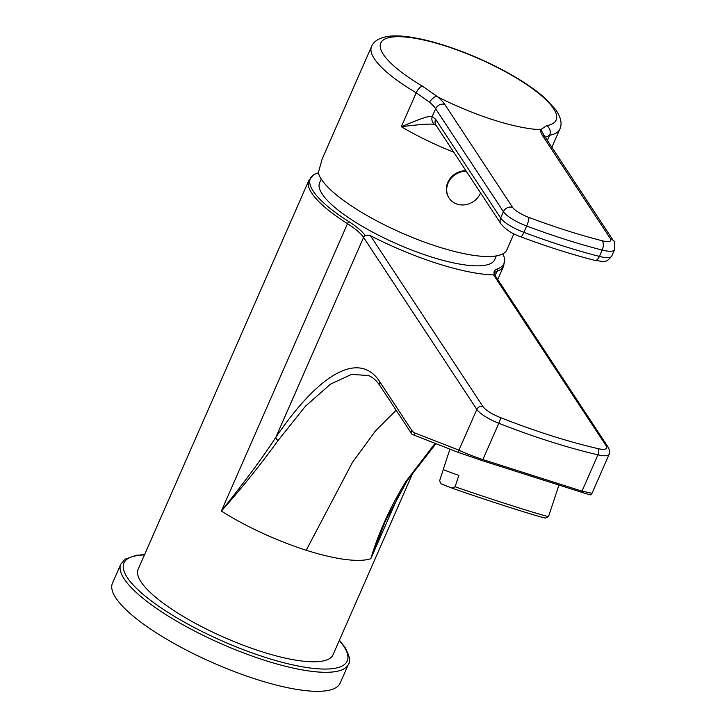 <?xml version="1.0" encoding="UTF-8"?>
<svg xmlns="http://www.w3.org/2000/svg" width="727" height="727" viewBox="0 0 727 727"><rect width="100%" height="100%" fill="white"/><g stroke="black" fill="none" stroke-linecap="round" stroke-linejoin="round"><path stroke-width="1.09" d="M441.216 483.9A54.988 1.163 -161.9 0 1 441.098 483.8L440.471 482.564L441.216 483.9L452.04 488.108L455.111 486.745A57.378 1.209 18.1 0 0 513.462 506.146A57.378 1.209 18.1 0 0 548.567 516.515L545.595 518.033A54.988 1.163 -161.9 0 1 509.572 507.364A54.988 1.163 -161.9 0 1 452.04 488.108M558.89 485.163L552.347 505.12A57.378 1.209 -161.9 0 1 552.293 505.156L548.567 516.515M589.333 494.187C592.641 495.523 589.988 494.869 581.364 492.197L482.446 460.691L458.773 452.594L412.018 434.319A4.78 4.28 146.6 0 1 411.909 434.164L412.018 434.328M414.781 435.491A4.78 4.462 -68.7 0 1 414.963 433.038L458.946 450.14C463.69 452.603 471.659 455.756 482.873 459.591L582 491.161L592.042 493.242L590.851 494.887M414.963 433.038A43.038 15.558 -72.3 0 1 411.655 430.184L379.903 381.966C361.91 353.613 324.66 365.79 275.86 437.254C263.692 456.147 245.526 480.747 221.353 511.054L347.497 223.68A47.818 12.513 -156.3 0 1 363.573 237.429L476.83 409.419A23.909 6.252 23.7 0 0 498.813 423.268A239.092 62.558 23.7 0 0 597.939 454.838L582 491.161A4.78 2.754 107.3 0 1 581.364 492.197M411.655 430.184A4.78 4.28 146.6 0 0 411.909 434.164L380.157 385.946A4.78 4.28 -33.4 0 1 380.157 385.946A4.78 4.28 -33.4 0 1 380.166 385.946C376.631 380.675 372.706 377.195 368.398 375.505L351.477 374.414L330.531 384.12L305.494 406.157L278.032 440.553C259.984 465.471 241.091 488.971 221.353 511.054A106.396 27.835 -156.3 0 0 306.221 550.239L352.477 462.354L375.595 430.757L396.142 410.219M435.082 443.379L406.002 481.319C390.19 507.11 378.467 532.891 370.834 558.672A106.396 27.835 -156.3 0 1 306.221 550.239M435.891 443.697L407.274 480.52L385.092 521.713L370.834 558.672L400.123 491.943M318.353 172.89A105.751 27.671 23.7 0 0 313.282 175.152A105.751 27.671 23.7 0 0 348.778 221.571A48.464 12.677 23.7 0 1 365.045 235.448L370.406 235.657A119.546 31.279 23.7 0 0 493.606 274.906L495.241 275.733L608.272 447.378A4.78 4.28 -33.4 0 0 606.127 445.787L493.606 274.906M494.56 275.124A48.464 12.677 -156.3 0 1 494.06 273.37A48.464 12.677 -156.3 0 1 497.359 268.899A105.751 27.671 23.7 0 0 504.565 259.121A105.751 27.671 23.7 0 0 502.793 253.859M496.232 255.922L494.76 259.548A95.637 25.018 -156.3 0 1 414.017 250.924A95.637 25.018 -156.3 0 1 322.215 194.036A95.637 25.018 -156.3 0 1 319.616 182.659L321.279 179.124M348.778 221.571A4.78 2.326 -57.6 0 0 347.497 223.68A106.396 27.835 23.7 0 1 311.729 193.109A106.396 27.835 23.7 0 1 308.83 180.45L138.166 569.25A106.396 27.835 23.7 0 0 141.065 581.909A106.396 27.835 23.7 0 0 243.191 645.194A106.396 27.835 23.7 0 0 333.011 654.782L413.381 471.696M348.506 664.096L340.154 683.116A124.326 32.533 -156.3 0 1 235.194 671.912A124.326 32.533 -156.3 0 1 115.857 597.957A124.326 32.533 23.7 0 1 112.467 583.172L120.818 564.152A124.326 32.533 23.7 0 0 124.208 578.946A124.326 32.533 23.7 0 0 243.536 652.901A124.326 32.533 23.7 0 0 348.506 664.096C350.814 661.634 349.651 656.045 344.989 647.321L339.409 640.214M465.943 170.718A18.175 16.258 146.6 0 0 449.177 179.878A18.175 16.258 146.6 0 0 448.777 197.571A18.175 16.258 146.6 0 0 448.95 197.835M480.574 192.937A18.175 16.258 -33.4 0 1 457.256 204.169A18.175 16.258 146.6 0 1 449.122 198.098L448.777 197.571M466.298 171.245A18.175 16.258 146.6 0 0 449.531 180.414A18.175 16.258 146.6 0 0 449.122 198.098M453.721 152.152A102.807 26.899 -156.3 0 1 401.322 126.725C420.161 118.665 430.457 115.275 432.22 116.556L435.646 108.75A47.818 12.513 23.7 0 0 429.375 102.089L416.226 92.792A102.807 26.899 -156.3 0 1 374.341 58.76A102.807 26.899 -156.3 0 1 371.542 46.528L322.116 159.122L318.317 172.708A102.807 26.899 23.7 0 0 321.416 179.333A102.807 26.899 23.7 0 0 420.097 240.483A102.807 26.899 23.7 0 0 506.892 249.752L513.898 233.785M551.866 147.29L559.817 129.179A102.807 26.899 -156.3 0 1 549.603 135.277L545.35 137.348M429.375 102.089C432.892 97.845 435.446 95.946 437.045 96.391L422.387 86.113A7.17 2.917 -59.4 0 0 416.226 92.792L401.322 126.725C423.259 123.953 434.646 123.39 435.491 125.035L435.991 125.226M436.282 125.353L436.009 125.253A7.17 6.416 146.6 0 1 435.627 119.273L432.22 116.556A7.17 6.688 106.5 0 0 435.491 125.035M437.054 96.382L437.663 96.845A102.807 26.899 23.7 0 0 540.788 129.697L545.132 136.903M422.387 86.113A95.782 25.063 -156.3 0 1 383.365 54.407A95.782 25.063 -156.3 0 1 444.96 45.819A95.782 25.063 -156.3 0 1 553.556 108.623A95.782 25.063 -156.3 0 1 546.649 125.698L540.988 129.442M443.316 469.46L439.626 480.729L440.471 482.564M455.111 486.745L458.828 475.385A57.378 1.209 -161.9 0 1 443.288 469.397L449.922 449.15M370.406 235.657L482.928 406.547A19.129 5.007 23.7 0 0 500.521 417.625A4.78 0.682 111.5 0 1 498.813 423.268L482.873 459.591A4.78 0.6 108 0 1 482.446 460.691M482.928 406.547A4.78 4.28 146.6 0 0 476.83 409.419L458.946 450.14A4.78 4.462 111.3 0 0 458.773 452.594M380.157 385.946A4.78 4.28 -33.4 0 1 379.903 381.966M278.032 440.553A4.78 2.799 -146.1 0 1 275.86 437.254L363.573 237.429A4.78 4.28 146.6 0 1 365.29 235.33M407.274 480.52A4.78 2.799 -146.1 0 1 406.002 481.319M500.521 417.625A234.312 61.304 23.7 0 0 597.667 448.568A4.78 2.681 103.1 0 1 597.939 454.838A23.909 6.252 23.7 0 0 609.171 454.211C610.153 453.021 609.844 450.749 608.272 447.378M597.667 448.568A19.129 5.007 23.7 0 0 606.127 445.787M497.359 268.899A4.78 4.444 70.9 0 1 496.977 271.298A106.396 27.835 23.7 0 0 503.684 265.982L504.565 259.121M494.078 273.47A47.818 12.513 -156.3 0 1 496.977 271.298L495.114 275.56M144.428 554.974A121.936 31.906 23.7 0 0 127.252 577.511A121.936 31.906 23.7 0 0 265.509 657.453A121.936 31.906 23.7 0 0 343.916 646.521A121.936 31.906 23.7 0 0 339.273 640.505M546.649 125.698A7.17 6.461 -100.4 0 1 549.603 135.277L547.349 140.42M435.627 119.273L500.639 218.018L503.42 211.675L435.646 108.75A7.17 6.416 -33.4 0 1 444.806 104.434A54.988 14.386 23.7 0 0 437.663 96.845M540.788 129.697A54.988 14.386 23.7 0 0 542.515 135.558L610.289 238.492A16.739 4.38 -156.3 0 1 602.101 240.737A231.922 60.677 -156.3 0 1 528.847 217.4A16.739 4.38 -156.3 0 1 512.58 207.368L444.806 104.434M544.986 137.676L545.041 136.676L545.723 137.957A7.17 6.416 146.6 0 0 542.515 135.558M545.723 137.957L613.497 240.882A7.17 6.416 146.6 0 0 610.289 238.492M613.497 240.882C614.642 240.71 614.987 243.645 614.533 249.706A23.909 6.252 -156.3 0 1 602.192 250.061A239.092 62.558 -156.3 0 1 526.666 226.006L523.876 232.349A23.909 6.252 23.7 0 1 500.639 218.018A7.17 6.416 146.6 0 0 501.021 223.989L436.009 125.253M528.847 217.4A7.17 1.409 -69.4 0 1 526.666 226.006A23.909 6.252 -156.3 0 1 503.42 211.675A7.17 6.416 -33.4 0 1 512.58 207.368M602.101 240.737A7.17 3.69 -75.7 0 1 602.192 250.061L599.402 256.404A239.092 62.558 23.7 0 1 523.876 232.349A7.17 1.409 110.6 0 1 520.759 236.793C512.426 233.94 505.847 229.677 501.021 223.989M611.752 256.04A23.909 6.252 23.7 0 1 599.402 256.404A7.17 3.69 104.3 0 1 594.768 260.357C604.791 261.502 605.564 263.601 611.752 256.04L614.533 249.706M592.042 493.242L609.171 454.211M308.83 180.45L313.282 175.152M497.741 279.522L503.684 265.982M144.555 554.683L136.303 555.264L125.053 559.163L120.818 564.152M520.759 236.793C546.613 246.489 571.286 254.35 594.768 260.357M559.817 129.179C562.325 123.908 560.99 117.429 555.792 109.741L544.441 97.6C533.763 88.303 519.705 79.025 502.248 69.774C461.709 48.246 411.982 32.988 388.463 36.35C379.439 37.686 373.805 41.075 371.542 46.528"/></g></svg>
